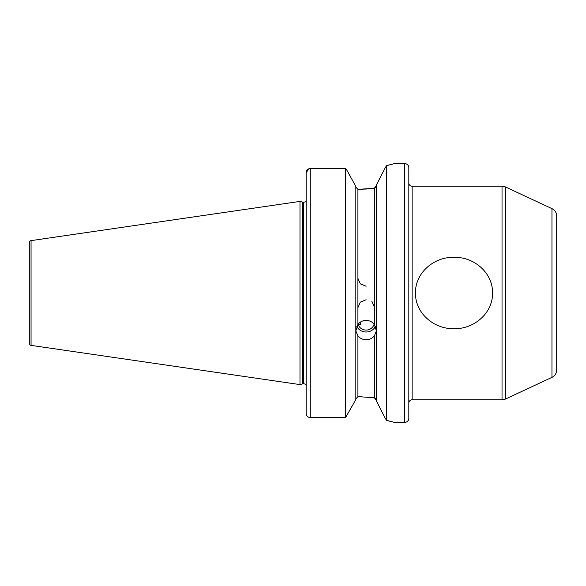 <?xml version="1.0" encoding="UTF-8"?>
<svg xmlns="http://www.w3.org/2000/svg" width="586" height="586" viewBox="0 0 586 586"><rect width="100%" height="100%" fill="white"/><g stroke="black" fill="none" stroke-linecap="round" stroke-linejoin="round"><path stroke-width="0.88" d="M357.9 335.961L355.841 330.929L357.9 324.38C359.994 321.817 362.734 320.498 366.111 320.41C369.495 320.491 372.227 321.817 374.329 324.38L376.38 330.929L374.329 335.961C372.235 338.393 369.495 339.646 366.111 339.712C362.734 339.646 359.994 338.4 357.9 335.961L357.9 396.707L355.841 398.861L357.9 396.707L359.335 396.707L374.329 397.784L376.38 400.223L375.751 398.59L374.329 397.784L374.329 335.961M375.465 326.336A10.27 9.647 0 0 1 366.111 332.013A10.27 9.647 0 0 1 356.757 326.343M360.405 322.095L360.72 324.827L358.449 323.728M357.9 307.753L360.309 302.156L366.111 299.761M374.117 324.117A8.211 7.721 0 0 1 366.111 330.079A8.211 7.721 0 0 1 358.112 324.117M492.548 293C492.899 313.422 473.678 329.325 453.938 328.68C434.219 329.237 415.144 313.385 415.474 293C415.122 272.578 434.336 256.69 454.055 257.32C473.781 256.756 492.885 272.6 492.548 293M376.38 185.059L385.346 167.53L376.38 185.059L376.38 400.941L385.346 418.47L376.38 400.941M367.063 189.007L359.335 189.293L374.329 188.216L376.38 185.777L375.751 187.41L374.329 188.216L374.329 324.38M505.498 186.978L505.498 399.022L551.953 377.362A8.211 8.211 0 0 0 556.7 369.913L556.7 216.088A8.211 8.211 0 0 0 551.953 208.638L505.498 186.978A8.211 8.211 0 0 0 502.026 186.209L412.119 186.209A3.289 3.289 0 0 1 408.83 182.92M412.119 186.209L412.119 399.791A3.289 3.289 0 0 0 408.83 403.08M505.498 399.022A8.211 8.211 0 0 1 502.026 399.791L502.026 186.209M404.721 422.389A4.109 4.109 0 0 0 408.83 418.279L408.83 167.721A4.109 4.109 0 0 0 404.721 163.611L404.721 422.389L394.451 422.389L386.65 420.426L386.65 165.574L385.346 167.53M306.141 202.221L305.745 201.108A2.461 2.461 0 0 1 303.68 202.236L303.68 383.764A2.461 2.461 0 0 1 305.745 384.892L306.097 384.152M306.141 383.779L305.745 384.892L306.141 383.779M303.68 202.236L303.68 383.764M303.372 202.236A2.461 2.461 0 0 1 302.735 202.148L299.981 201.408L299.981 384.592L302.735 383.852A2.461 2.461 0 0 1 303.372 383.764M29.3 343.337L29.3 242.663L29.3 343.337A2.051 2.051 0 0 0 31.058 345.374L299.981 384.592M29.3 242.663A2.051 2.051 0 0 1 31.058 240.626L299.981 201.408M386.65 165.574L394.451 163.611L404.721 163.611M412.119 399.791L502.026 399.791M357.9 278.247L360.309 283.844L366.111 286.239M371.861 301.394L374.329 307.049M357.9 324.38L357.9 189.293L355.841 187.139L357.9 189.293L359.335 189.293M361.84 396.737L359.335 396.707M310.009 168.504L345.572 168.497L346.663 169.859L345.572 168.497L310.25 168.497C307.731 168.768 306.361 170.16 306.141 172.658L306.141 413.438C306.353 415.921 307.723 417.298 310.25 417.576L345.572 417.576L355.841 399.586L345.572 417.576L310.25 417.576C307.731 417.305 306.361 415.928 306.141 413.438M345.572 168.497L345.572 417.576M355.841 186.414L346.663 169.859L355.841 186.414L355.841 399.586M306.141 172.658L308.954 168.709M385.346 418.47L386.65 420.426M392.268 421.788L389.983 421.209M389.229 421.019L387.126 420.536M386.907 165.516L389.47 164.915M390.327 164.71L392.437 164.161M551.953 377.362L551.953 208.638M302.735 202.148L302.735 383.852M31.058 240.626L31.058 345.374M310.25 168.497L310.25 417.576M306.141 200.895L305.745 201.108M306.141 385.105L305.745 384.892"/></g></svg>
